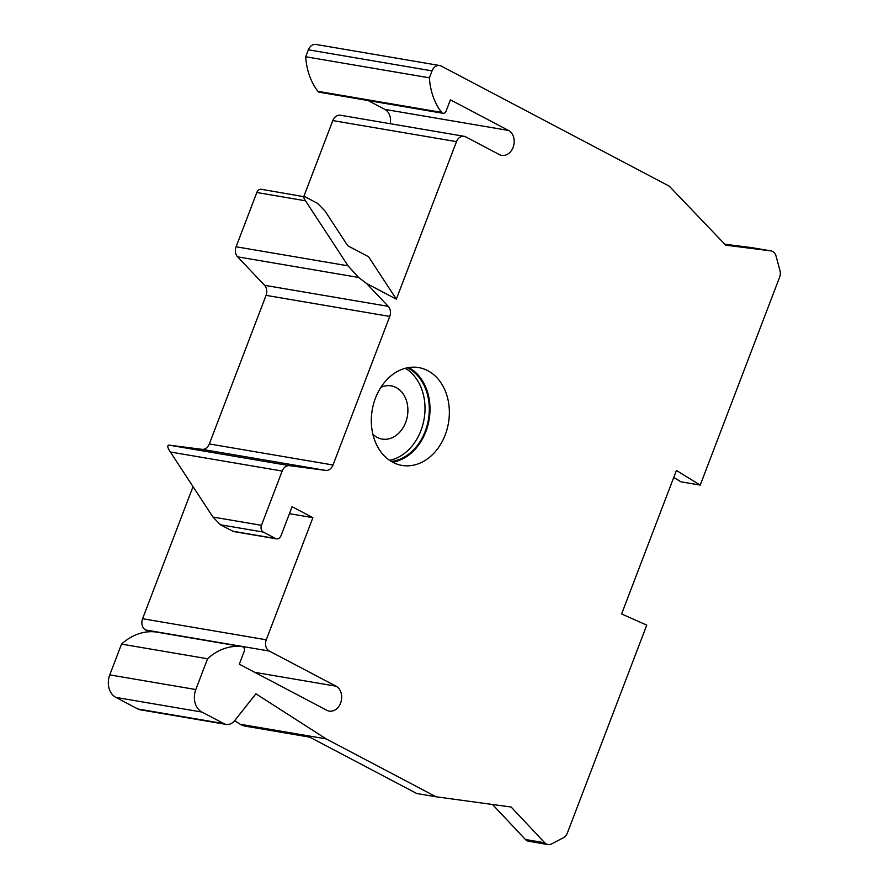 <?xml version="1.0" encoding="UTF-8"?>
<svg xmlns="http://www.w3.org/2000/svg" width="889" height="889" viewBox="0 0 889 889"><rect width="100%" height="100%" fill="white"/><g stroke="black" fill="none" stroke-linecap="round" stroke-linejoin="round"><path stroke-width="1.33" d="M439.633 65.508L315.962 44.45A8.701 6.79 99.7 0 0 308.372 49.806L305.716 56.763A60.941 47.495 99.7 0 0 317.918 91.323A3.478 2.711 99.7 0 0 319.362 92.234L443.044 113.292A3.478 2.711 -80.3 0 1 441.6 112.381A60.941 47.495 -80.3 0 1 429.398 77.821L432.054 70.876A8.701 6.79 -80.3 0 1 439.633 65.508A8.701 6.79 -80.3 0 1 441.244 66.064L669.273 186.157L725.691 245.175L770.785 250.876A8.701 6.79 -80.3 0 1 771.019 250.909A8.701 6.79 -80.3 0 1 776.053 256.088L779.986 270.6A8.701 6.79 -80.3 0 1 779.609 277.224L700.221 485.094L676.407 470.47L621.611 613.966L646.759 625.111L567.382 832.993A8.701 6.79 -80.3 0 1 563.415 837.727L551.58 843.928A8.701 6.79 -80.3 0 1 547.957 844.55A8.701 6.79 -80.3 0 1 544.757 842.783L511.142 807.023L436.099 796.788L326.185 738.903L255.921 693.82L234.685 720.612A12.19 9.501 -80.3 0 1 226.162 724.402A12.19 9.501 -80.3 0 1 223.917 723.635L201.914 712.056A17.413 13.568 -80.3 0 1 195.813 689.542L207.559 658.76A60.774 47.373 -80.3 0 1 242.241 646.681A3.478 2.711 -80.3 0 1 242.319 646.692A3.478 2.711 -80.3 0 1 244.186 651.404L239.308 664.194L326.819 710.289A13.057 10.179 99.7 0 0 329.23 711.111A13.057 10.179 99.7 0 0 341.098 701.532A13.057 10.179 99.7 0 0 336.02 686.186L269.311 651.048A8.701 6.79 -80.3 0 1 266.267 639.791L312.895 517.665L289.436 513.664M367.99 100.513L384.859 109.391A13.057 10.179 -80.3 0 1 390.182 123.704M312.895 517.665L292.092 506.708L281.046 535.623A5.223 4.067 -80.3 0 1 276.501 538.845A5.223 4.067 -80.3 0 1 275.534 538.512L263.288 532.067A5.223 4.067 -80.3 0 1 261.466 525.31L282.18 471.048A8.701 6.79 -80.3 0 1 289.57 465.658L325.618 470.392A8.701 6.79 99.7 0 0 333.008 465.003L389.749 316.428A8.701 6.79 99.7 0 0 388.26 306.361L366.568 283.491L358.545 277.435L348.055 265.833L305.505 200.792C303.382 197.714 303.349 196.425 305.394 196.958L317.629 203.403L325.085 211.115L347.766 245.775L368.579 256.743L396.338 299.16L456.49 141.64A8.701 6.79 -80.3 0 1 464.069 136.284L340.387 115.226A8.701 6.79 99.7 0 0 332.808 120.582L303.805 196.513M305.394 196.958L261.377 189.29A5.223 4.067 99.7 0 0 256.821 192.502L236.107 246.775A8.701 6.79 99.7 0 0 237.585 256.832L264.578 285.302A8.701 6.79 -80.3 0 1 266.067 295.359L209.326 443.944A8.701 6.79 -80.3 0 1 201.947 449.334L168.754 445.089L289.57 465.658M193.024 486.627L142.584 618.722A8.701 6.79 99.7 0 0 145.629 629.99L149.008 631.757M263.288 532.067L220.383 524.766L212.938 517.054L170.377 452.012C167.621 448.023 167.076 445.722 168.754 445.089M220.383 524.766L233.418 531.511L276.501 538.845M464.069 136.284A8.701 6.79 -80.3 0 1 465.669 136.828L499.329 154.564A13.057 10.179 99.7 0 0 501.74 155.375A13.057 10.179 99.7 0 0 513.62 145.807A13.057 10.179 99.7 0 0 508.541 130.461L450.401 99.835L446.078 111.147A3.478 2.711 -80.3 0 1 443.044 113.292M305.716 56.763L429.398 77.821M436.099 796.788L416.741 793.499L307.438 735.925L240.752 724.568A26.114 20.358 99.7 0 0 245.575 726.213L309.739 737.137M492.495 804.478L525.399 839.483A8.701 6.79 99.7 0 0 528.599 841.25L547.957 844.55M673.751 477.426L680.863 481.805L700.221 485.094M751.883 247.653A8.701 6.79 99.7 0 0 751.661 247.609A8.701 6.79 99.7 0 0 751.427 247.575L724.768 244.208M156.353 632.046A3.478 2.711 99.7 0 0 156.286 632.035A3.478 2.711 99.7 0 0 156.208 632.023A60.774 47.373 99.7 0 0 121.526 644.114L109.769 674.884A17.413 13.568 99.7 0 0 115.87 697.398L137.873 708.989A12.19 9.501 99.7 0 0 140.129 709.755L226.162 724.402M234.618 720.701L240.752 724.568M396.338 299.16L366.568 283.491M392.849 462.302A49.617 38.672 99.7 0 0 402.006 465.414A49.617 38.672 99.7 0 0 447.123 429.031A49.617 38.672 99.7 0 0 427.82 370.702A49.617 38.672 99.7 0 0 418.663 367.59A49.617 38.672 99.7 0 0 373.547 403.973A49.617 38.672 99.7 0 0 392.849 462.302M326.185 738.903L240.141 724.246M207.559 658.76L121.526 644.114M408.707 367.535A49.617 38.672 -80.3 0 1 429.098 419.697A49.617 38.672 -80.3 0 1 392.594 462.169M391.371 461.469A48.751 37.994 99.7 0 0 425.409 388.36A48.751 37.994 99.7 0 0 408.162 368.213A48.751 37.994 99.7 0 0 407.329 367.79M405.273 368.279A48.751 37.994 -80.3 0 1 424.52 416.196A48.751 37.994 -80.3 0 1 393.783 459.202A48.751 37.994 -80.3 0 1 389.593 460.335M372.88 434.254A26.992 21.036 99.7 0 0 377.158 437.377A26.992 21.036 99.7 0 0 382.148 439.077A26.992 21.036 99.7 0 0 406.684 419.286A26.992 21.036 99.7 0 0 396.183 387.571A26.992 21.036 99.7 0 0 391.204 385.87A26.992 21.036 99.7 0 0 380.87 387.36M269.311 651.048L145.629 629.99M254.787 672.351L336.02 686.186M142.584 618.722L266.267 639.791M325.618 470.392L201.947 449.334M209.326 443.944L333.008 465.003M389.749 316.428L266.067 295.359M264.578 285.302L388.26 306.361M358.545 277.435L237.585 256.832M236.107 246.775L348.055 265.833M305.505 200.792L256.821 192.502M456.49 141.64L332.808 120.582M384.859 109.391L508.541 130.461M441.6 112.381L317.918 91.323M432.054 70.876L308.372 49.806M242.241 646.681L156.208 632.023M770.785 250.876L751.427 247.575M525.399 839.483L544.757 842.783M137.873 708.989L223.917 723.635M201.914 712.056L115.87 697.398M109.769 674.884L195.813 689.542M232.629 531.211L275.534 538.512M212.938 517.054L261.466 525.31M282.18 471.048L170.377 452.012M156.286 632.035L242.319 646.692M771.019 250.909L751.661 247.609"/></g></svg>
